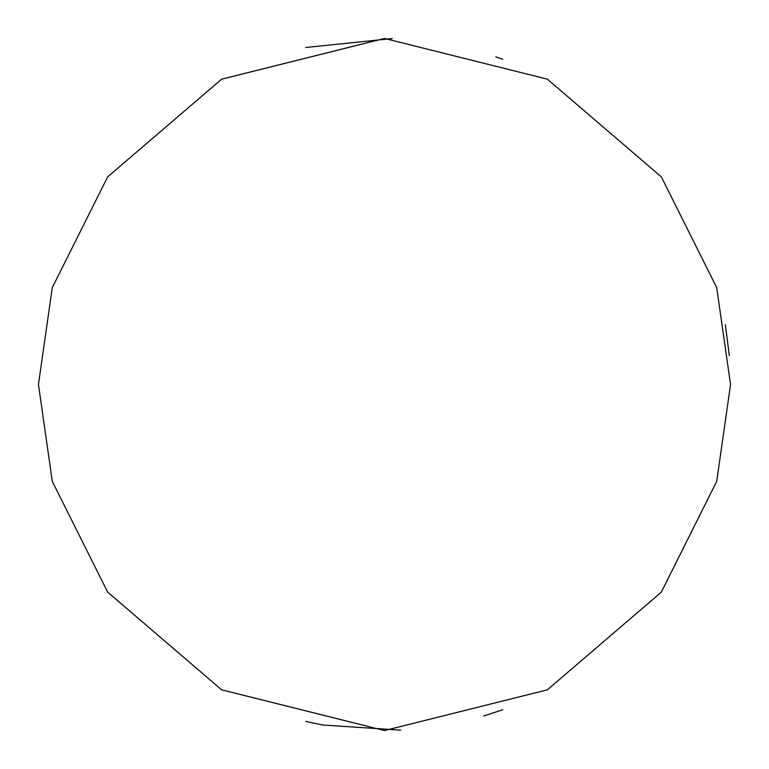 <?xml version="1.0" encoding="UTF-8"?>
<svg xmlns="http://www.w3.org/2000/svg" width="769" height="769" viewBox="0 0 769 769"><rect width="100%" height="100%" fill="white"/><g stroke="black" fill="none" stroke-linecap="round" stroke-linejoin="round"><path stroke-width="1.15" d="M38.45 384.5L52.292 287.606L107.66 176.87L221.655 79.159L384.5 38.45L547.345 79.159L661.34 176.87L716.708 287.606L730.55 384.5L716.708 481.394L661.34 592.13L547.345 689.841L384.5 730.55L221.655 689.841L107.66 592.13L52.292 481.394L38.45 384.5M502.734 709.729L483.663 716.035M400.784 730.166L322.826 725.013L305.793 721.485M305.793 47.515L392.238 38.537M495.794 56.839L502.734 59.271M729.348 355.663L725.35 324.758"/></g></svg>
